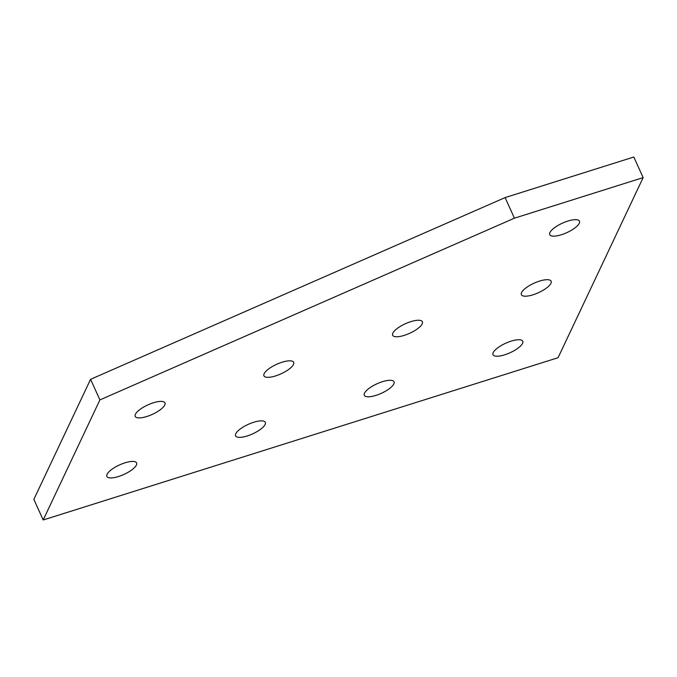 <?xml version="1.0" encoding="UTF-8"?>
<svg xmlns="http://www.w3.org/2000/svg" width="677" height="677" viewBox="0 0 677 677"><rect width="100%" height="100%" fill="white"/><g stroke="black" fill="none" stroke-linecap="round" stroke-linejoin="round"><path stroke-width="1.02" d="M264.14 373.704A16.324 5.238 -24.4 0 1 279.356 363.177A16.324 5.238 -24.4 0 1 293.683 362.33A16.324 5.238 -24.4 0 1 293.488 364.454A16.324 5.238 -24.4 0 1 278.264 374.982A16.324 5.238 -24.4 0 1 263.937 375.828A16.324 5.238 -24.4 0 1 264.14 373.704M235.774 433.737A16.324 5.238 -24.4 0 1 250.998 423.21A16.324 5.238 -24.4 0 1 265.316 422.363A16.324 5.238 -24.4 0 1 265.122 424.487A16.324 5.238 -24.4 0 1 249.906 435.015A16.324 5.238 -24.4 0 1 235.579 435.861A16.324 5.238 -24.4 0 1 235.774 433.737M107.059 474.306A16.324 5.238 -24.4 0 1 122.275 463.779A16.324 5.238 -24.4 0 1 136.602 462.933A16.324 5.238 -24.4 0 1 136.407 465.057A16.324 5.238 -24.4 0 1 121.183 475.584A16.324 5.238 -24.4 0 1 106.864 476.422A16.324 5.238 -24.4 0 1 107.059 474.306M135.417 414.273A16.324 5.238 -24.4 0 1 150.632 403.746A16.324 5.238 -24.4 0 1 164.96 402.9A16.324 5.238 -24.4 0 1 164.765 405.024A16.324 5.238 -24.4 0 1 149.549 415.543A16.324 5.238 -24.4 0 1 135.222 416.389A16.324 5.238 -24.4 0 1 135.417 414.273M364.497 393.168A16.324 5.238 -24.4 0 1 379.712 382.649A16.324 5.238 -24.4 0 1 394.039 381.803A16.324 5.238 -24.4 0 1 393.845 383.918A16.324 5.238 -24.4 0 1 378.629 394.446A16.324 5.238 -24.4 0 1 364.302 395.292A16.324 5.238 -24.4 0 1 364.497 393.168M493.22 352.607A16.324 5.238 -24.4 0 1 508.435 342.08A16.324 5.238 -24.4 0 1 522.762 341.233A16.324 5.238 -24.4 0 1 522.568 343.357A16.324 5.238 -24.4 0 1 507.344 353.885A16.324 5.238 -24.4 0 1 493.017 354.723A16.324 5.238 -24.4 0 1 493.22 352.607M392.855 333.135A16.324 5.238 -24.4 0 1 408.07 322.607A16.324 5.238 -24.4 0 1 422.397 321.77A16.324 5.238 -24.4 0 1 422.203 323.885A16.324 5.238 -24.4 0 1 406.987 334.413A16.324 5.238 -24.4 0 1 392.66 335.259A16.324 5.238 -24.4 0 1 392.855 333.135M521.578 292.574A16.324 5.238 -24.4 0 1 536.793 282.047A16.324 5.238 -24.4 0 1 551.12 281.2A16.324 5.238 -24.4 0 1 550.926 283.325A16.324 5.238 -24.4 0 1 535.71 293.852A16.324 5.238 -24.4 0 1 521.383 294.69A16.324 5.238 -24.4 0 1 521.578 292.574M549.936 232.541A16.324 5.238 -24.4 0 1 565.151 222.014A16.324 5.238 -24.4 0 1 579.478 221.167A16.324 5.238 -24.4 0 1 579.284 223.292A16.324 5.238 -24.4 0 1 564.068 233.81A16.324 5.238 -24.4 0 1 549.741 234.657A16.324 5.238 -24.4 0 1 549.936 232.541M43.193 519.978L99.908 399.912L514.427 218.18L643.15 177.611L558.068 357.71L43.193 519.978L33.85 499.389L90.574 379.323L99.908 399.912M643.15 177.611L633.807 157.022L505.093 197.591L514.427 218.18M505.093 197.591L90.574 379.323"/></g></svg>
